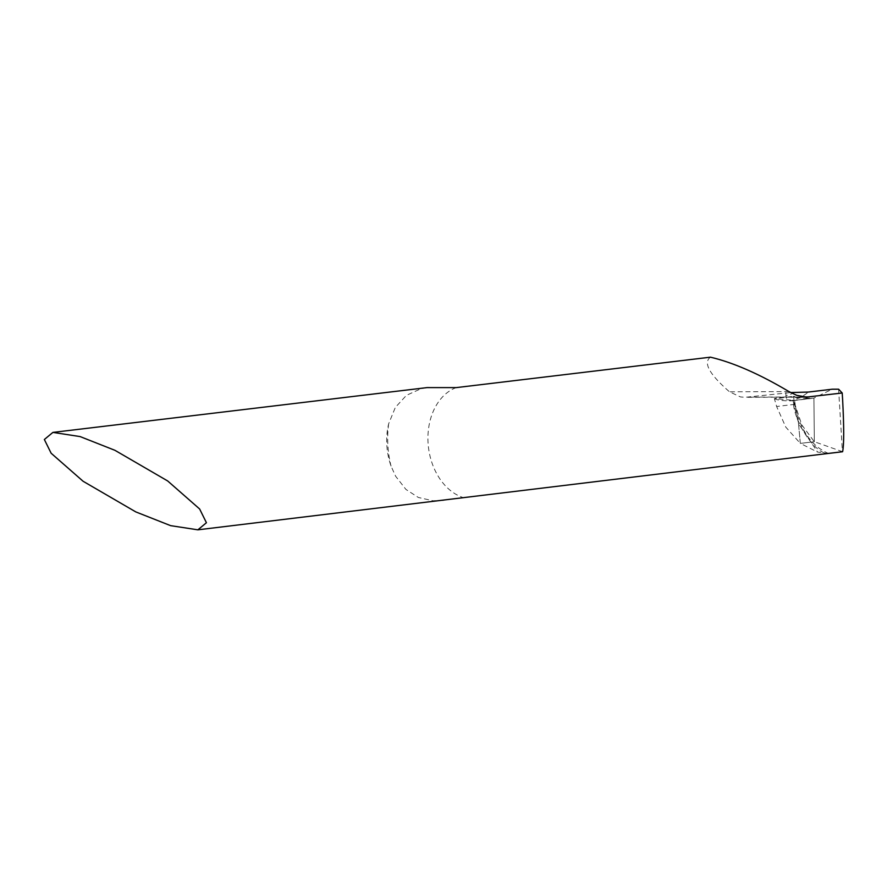<?xml version="1.0" encoding="UTF-8"?>
<svg xmlns="http://www.w3.org/2000/svg" width="887" height="887" viewBox="0 0 887 887"><rect width="100%" height="100%" fill="white"/><g stroke="black" fill="none" stroke-linecap="round" stroke-linejoin="round"><path stroke-width="0.67" stroke-dasharray="4.43 3.33" d="M794.575 392.553A65.538 48.475 83.2 0 1 785.882 395.624L786.259 397.941L789.929 400.935A71.237 52.688 -96.8 0 0 808.39 392.054M842.617 451.705L814.321 441.715L801.804 424.917L794.918 404.306L793.433 396.345L811.028 398.518L813.933 398.063L793.399 400.514L796.349 410.781L798.511 423.642L800.318 443.389L814.321 441.715L813.933 398.063L793.399 400.514C792.279 418.043 813.845 453.745 827.859 453.468L817.603 452.093L798.511 423.642L796.371 410.881L793.399 400.514L789.929 400.935M710.432 357.173C702.97 362.672 709.323 374.225 729.502 391.81L740.468 396.932L744.892 397.321L790.661 392.564M785.882 395.624A56.99 42.155 83.2 0 1 785.937 392.586M444.054 500.357L432.923 500.756L418.354 497.463L405.936 489.436L395.602 476.197L391.034 466.063A56.99 42.155 83.2 0 1 386.81 444.908A56.99 42.155 83.2 0 1 388.672 423.731L395.314 407.477L406.423 395.336L421.192 388.639L427.09 387.597M838.603 389.205L842.417 451.771M828.78 453.39C826.595 452.902 822.959 450.862 817.881 447.27C807.447 438.743 800.251 426.514 796.293 410.559L794.519 400.425L774.384 398.629L776.624 406.501L785.782 427.113L800.318 443.389L814.321 441.715L813.933 398.063L832.206 389.205M793.033 400.669L798.511 423.642L800.318 443.389L817.603 452.093M774.384 398.629C779.917 401.634 795.772 400.791 793.399 400.514L813.933 398.063C799.675 399.56 787.179 394.637 774.384 398.629L793.433 396.345M456.162 387.619A56.99 42.155 -96.8 0 0 428.044 442.546A56.99 42.155 -96.8 0 0 462.282 497.241M388.672 423.731A85.485 63.221 -96.8 0 0 391.034 466.063M803.611 396.932L747.863 397.143M788.975 391.588L729.502 391.81M794.918 404.306L776.624 406.501M806.427 397.088L745.058 397.321M793.067 400.669L811.095 398.507"/><path stroke-width="1.33" d="M52.898 432.401L427.09 387.597L456.162 387.619L710.432 357.173C733.305 362.561 759.483 374.037 788.975 391.588L796.781 395.358L806.582 397.088L842.218 392.996L842.65 400.137C844.058 427.567 844.047 444.753 842.617 451.705L197.879 529.827L170.659 525.658L135.822 511.921L83.112 481.275L51.147 453.246L44.35 439.508L52.898 432.401L80.107 436.581L114.944 450.319L167.665 480.954L199.63 508.983L206.427 522.731L197.879 529.827M842.218 392.996L838.603 389.205L832.206 389.205L808.39 392.054L790.661 392.564M809.554 396.91L803.611 396.932M842.462 451.76L828.602 453.423"/></g></svg>
